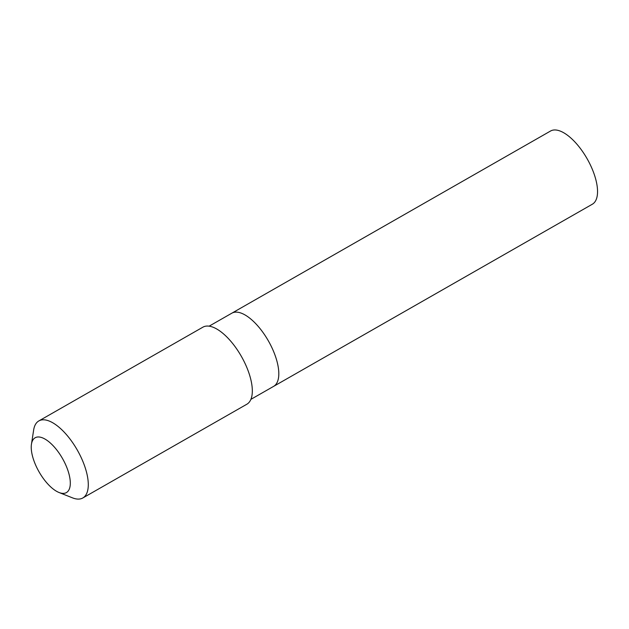 <?xml version="1.0" encoding="UTF-8"?>
<svg xmlns="http://www.w3.org/2000/svg" width="629" height="629" viewBox="0 0 629 629"><rect width="100%" height="100%" fill="white"/><g stroke="black" fill="none" stroke-linecap="round" stroke-linejoin="round"><path stroke-width="0.94" d="M209.103 326.184L231.81 313.203A42.135 18.005 60.3 0 1 241.245 313.148A42.135 18.005 60.3 0 1 272.821 349.677A42.135 18.005 60.3 0 1 273.631 386.363L592.361 204.205A42.143 18.005 -119.7 0 0 591.551 167.511A42.143 18.005 -119.7 0 0 559.967 130.981A42.143 18.005 -119.7 0 0 550.54 131.029L231.81 313.203A42.135 18.005 60.3 0 1 241.245 313.148A42.135 18.005 60.3 0 1 272.821 349.677A42.135 18.005 60.3 0 1 273.631 386.363L250.924 399.344M59.047 492.507L72.445 497.838A44.36 18.956 -119.7 0 0 72.917 498.019A44.36 18.956 -119.7 0 0 82.839 497.964L246.882 404.211A44.36 18.956 -119.7 0 0 241.324 356.297A44.36 18.956 -119.7 0 0 202.86 327.19L38.825 420.943A44.36 18.956 -119.7 0 0 33.659 429.969L31.45 444.223A31.552 13.484 -119.7 0 0 39.077 471.892A31.552 13.484 -119.7 0 0 59.047 492.507A31.552 13.484 -119.7 0 0 59.378 492.633A31.552 13.484 -119.7 0 0 62.342 458.25A31.552 13.484 -119.7 0 0 31.45 444.223M82.839 497.964A44.36 18.956 -119.7 0 0 77.288 450.049A44.36 18.956 -119.7 0 0 38.825 420.943"/></g></svg>

